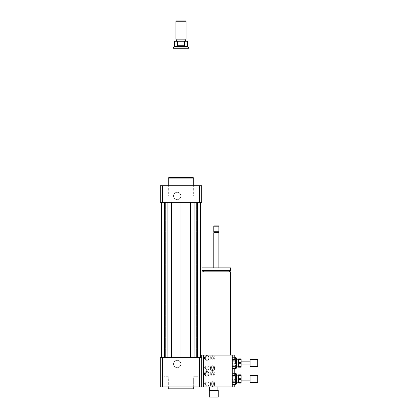 <?xml version="1.0" encoding="UTF-8"?>
<svg xmlns="http://www.w3.org/2000/svg" width="418" height="418" viewBox="0 0 418 418"><rect width="100%" height="100%" fill="white"/><g stroke="black" fill="none" stroke-linecap="round" stroke-linejoin="round"><path stroke-width="0.31" stroke-dasharray="2.09 1.57" d="M166.192 386.916L164.075 386.916L166.192 386.916M166.192 376.733L168.308 376.733L166.192 376.733M193.675 386.916L197.907 386.916L193.675 386.916L193.675 376.733L197.907 376.733L193.675 376.733L197.907 376.733L193.675 376.733L193.675 386.916L197.907 386.916L193.675 386.916M168.308 386.916L164.075 386.916L168.308 386.916L168.308 376.733L164.075 376.733L168.308 376.733L168.308 386.916M166.192 185.764L164.075 185.764L166.192 185.764M166.192 195.953L168.308 195.953L166.192 195.953M168.308 185.764L164.075 185.764L168.308 185.764L168.308 195.953L164.075 195.953L168.308 195.953L168.308 185.764M195.791 185.764L193.675 185.764L195.791 185.764M195.791 195.953L193.675 195.953L195.791 195.953M193.675 185.764L197.907 185.764L193.675 185.764L193.675 195.953L197.907 195.953L193.675 195.953L193.675 185.764M173.527 364A3.642 3.642 0 0 1 177.175 360.358A3.642 3.642 0 0 1 180.816 364A3.642 3.642 0 0 1 177.175 367.641A3.642 3.642 0 0 1 173.527 364M180.816 364A3.642 3.642 0 0 0 175.351 360.844A3.642 3.642 0 0 0 175.351 367.156A3.642 3.642 0 0 0 180.816 364M173.527 195.953A3.642 3.642 0 0 1 177.175 192.306A3.642 3.642 0 0 1 180.816 195.953A3.642 3.642 0 0 1 177.175 199.595A3.642 3.642 0 0 1 173.527 195.953M180.816 195.953A3.642 3.642 0 0 0 175.351 192.797A3.642 3.642 0 0 0 175.351 199.104A3.642 3.642 0 0 0 180.816 195.953M218.227 397.1L209.319 397.1M218.227 390.417L209.319 390.417M217.914 390.099L209.637 390.099M209.637 386.916L217.914 386.916L209.637 386.916M208.044 357.954A1.275 1.275 0 0 0 206.137 356.852A1.275 1.275 0 0 0 206.137 359.057A1.275 1.275 0 0 0 208.044 357.954A1.275 1.275 0 0 1 206.137 359.057A1.275 1.275 0 0 1 206.137 356.852A1.275 1.275 0 0 1 208.044 357.954M213.776 368.138A1.275 1.275 0 0 0 211.863 367.035A1.275 1.275 0 0 0 211.863 369.24A1.275 1.275 0 0 0 213.776 368.138A1.275 1.275 0 0 1 211.863 369.24A1.275 1.275 0 0 1 211.863 367.035A1.275 1.275 0 0 1 213.776 368.138M208.044 373.864A1.275 1.275 0 0 0 206.137 372.762A1.275 1.275 0 0 0 206.137 374.967A1.275 1.275 0 0 0 208.044 373.864A1.275 1.275 0 0 1 206.137 374.967A1.275 1.275 0 0 1 206.137 372.762A1.275 1.275 0 0 1 208.044 373.864M213.776 384.053A1.275 1.275 0 0 0 211.863 382.951A1.275 1.275 0 0 0 211.863 385.156A1.275 1.275 0 0 0 213.776 384.053A1.275 1.275 0 0 1 211.863 385.156A1.275 1.275 0 0 1 211.863 382.951A1.275 1.275 0 0 1 213.776 384.053M208.044 368.138A1.275 1.275 0 0 0 206.137 367.035A1.275 1.275 0 0 0 206.137 369.24A1.275 1.275 0 0 0 208.044 368.138A1.275 1.275 0 0 0 206.137 367.035A1.275 1.275 0 0 0 206.137 369.24A1.275 1.275 0 0 0 208.044 368.138M213.776 357.954A1.275 1.275 0 0 0 211.863 356.852A1.275 1.275 0 0 0 211.863 359.057A1.275 1.275 0 0 0 213.776 357.954A1.275 1.275 0 0 0 211.863 356.852A1.275 1.275 0 0 0 211.863 359.057A1.275 1.275 0 0 0 213.776 357.954M208.044 384.053A1.275 1.275 0 0 1 206.137 385.156A1.275 1.275 0 0 1 206.137 382.951A1.275 1.275 0 0 1 208.044 384.053A1.275 1.275 0 0 0 206.137 382.951A1.275 1.275 0 0 0 206.137 385.156A1.275 1.275 0 0 0 208.044 384.053M213.776 373.864A1.275 1.275 0 0 1 211.863 374.967A1.275 1.275 0 0 1 211.863 372.762A1.275 1.275 0 0 1 213.776 373.864A1.275 1.275 0 0 0 211.863 372.762A1.275 1.275 0 0 0 211.863 374.967A1.275 1.275 0 0 0 213.776 373.864M232.873 378.321L232.873 379.596L232.873 378.321L232.236 378.321L232.236 379.596L232.236 378.321M232.873 362.406L232.873 363.681L232.873 362.406L232.236 362.406L232.236 363.681L232.236 362.406M230.642 271.825L201.999 271.825M216.32 355.086L230.642 355.086L216.32 355.086M216.32 271.825L229.367 271.825L216.32 271.825M216.32 270.425L229.367 270.425L216.32 270.425M230.642 270.425L201.999 270.425M230.642 267.881L201.999 267.881M216.32 267.881L218.865 267.881L216.32 267.881M218.865 232.711L213.776 232.711M218.389 232.236L214.251 232.236M218.865 231.755L213.776 231.755M218.865 226.185L213.776 226.185M218.546 225.866L214.094 225.866M203.587 355.086L232.236 355.086L232.236 375.458L232.236 371.001L203.587 371.001L232.236 371.001L232.236 386.916L232.236 371.001L232.236 375.458L232.236 371.001L203.587 371.001L232.236 371.001L232.236 355.086L232.236 359.543L232.236 355.086L203.587 355.086L203.587 371.001L203.587 355.086L232.236 355.086L232.236 386.916L232.236 382.46L232.236 386.916L203.587 386.916L203.587 355.086L232.236 355.086L201.68 355.086L201.68 386.916L201.68 357.636L201.68 386.916L232.236 386.916L203.587 386.916L203.587 371.001L203.587 386.916L232.236 386.916L232.236 355.086L232.236 386.916L234.78 386.916L234.78 384.367M193.722 388.824L168.261 388.824M168.261 386.916L193.722 386.916L168.261 386.916M201.68 357.636L160.303 357.636L160.303 386.916L201.68 386.916M162.868 357.636L165.366 357.636L162.868 357.636L162.868 202.317L165.366 202.317L162.868 202.317M161.609 357.636L165.366 357.636L161.609 357.636L164.473 357.636L161.609 357.636L161.609 202.317L165.366 202.317L161.609 202.317L164.473 202.317L161.609 202.317L161.609 357.636L161.609 202.317M167.911 357.636L171.667 357.636L167.911 357.636L167.911 202.317L164.473 202.317L171.667 202.317L167.911 202.317M180.994 357.636L171.667 357.636L190.315 357.636L180.994 357.636L180.994 202.317L171.667 202.317L180.994 202.317M194.072 357.636L190.315 357.636L197.51 357.636L194.072 357.636L194.072 202.317L190.315 202.317L194.072 202.317M200.374 357.636L196.617 357.636L200.374 357.636L200.374 202.317L196.617 202.317L200.374 202.317L200.374 357.636L200.374 202.317M199.114 357.636L196.617 357.636L199.114 357.636L199.114 202.317L196.617 202.317L199.114 202.317M199.396 357.636L199.396 386.916M162.586 357.636L162.586 386.916M193.722 178.125L168.261 178.125M180.994 185.764L168.261 185.764L180.994 185.764M193.085 177.493L168.898 177.493M180.994 177.493L173.036 177.493L180.994 177.493M160.303 202.317L201.68 202.317L201.68 185.764L160.303 185.764L160.303 202.317M162.586 202.317L162.586 185.764M199.396 202.317L199.396 185.764M196.617 202.317L196.617 357.636L196.617 202.317M197.51 202.317L197.51 357.636M190.315 202.317L190.315 357.636M165.366 202.317L165.366 357.636L165.366 202.317M171.667 202.317L171.667 357.636M164.473 202.317L164.473 357.636M174.625 46.361L187.358 46.361M174.625 41.267L177.64 41.267L177.64 45.724L180.994 46.278L184.343 45.724L184.343 41.267L187.358 41.267M177.64 45.724L184.343 45.724M184.343 41.267L177.64 41.267M173.036 48.274L188.946 48.274M176.218 20.9L185.764 20.9M175.9 21.219L186.083 21.219M175.9 39.172L186.083 39.172M176.375 39.997L185.608 39.997M180.994 41.267L176.375 41.267L180.994 41.267M212.501 369.413A1.275 1.275 0 0 0 213.603 367.5A1.275 1.275 0 0 0 211.398 367.5A1.275 1.275 0 0 0 212.501 369.413A1.275 1.275 0 0 0 213.603 367.5A1.275 1.275 0 0 0 211.398 367.5A1.275 1.275 0 0 0 212.501 369.413M206.774 359.224A1.275 1.275 0 0 0 207.877 357.317A1.275 1.275 0 0 0 205.672 357.317A1.275 1.275 0 0 0 206.774 359.224A1.275 1.275 0 0 0 207.877 357.317A1.275 1.275 0 0 0 205.672 357.317A1.275 1.275 0 0 0 206.774 359.224M206.774 360.18A2.226 2.226 0 0 0 208.702 356.836A2.226 2.226 0 0 0 204.841 356.836A2.226 2.226 0 0 0 206.774 360.18M212.501 370.364A2.226 2.226 0 0 0 214.429 367.025A2.226 2.226 0 0 0 210.573 367.025A2.226 2.226 0 0 0 212.501 370.364M232.236 355.086L234.78 355.086L234.78 359.543L234.78 355.086L234.78 359.543L232.236 359.543M234.78 368.457L234.78 375.458L234.78 371.001L234.78 375.458L232.236 375.458L235.418 375.463L235.418 373.635L232.236 373.635L232.236 375.463L232.236 373.635L235.418 373.635L235.418 375.463L232.236 375.463L232.236 377.13L235.418 377.13L235.418 380.788L232.236 380.788L232.236 377.13L232.236 380.788L235.418 380.788L235.418 377.13L232.236 377.13L232.236 375.463M232.236 371.001L203.587 371.001L234.78 371.001L234.78 366.544L234.78 371.001L232.236 371.001L234.78 371.001M236.687 358.273L236.687 367.819L236.687 358.273L236.687 367.819L236.055 368.457L236.055 357.636L236.055 368.457L236.055 357.636L232.236 357.636L232.236 368.457L232.236 357.636L232.236 368.457L232.236 357.636L232.236 359.548L235.418 359.548L235.418 357.719L232.236 357.719L235.418 357.719L235.418 359.548L232.236 359.548L232.236 357.636L234.78 357.636M236.687 365.771L236.687 360.316L236.687 365.771L232.236 365.771L232.236 360.316L232.236 365.771L232.236 360.316L232.236 365.771L236.687 365.771L236.687 360.316L236.687 365.771M212.501 372.595A1.275 1.275 0 0 1 213.603 374.502A1.275 1.275 0 0 1 211.398 374.502A1.275 1.275 0 0 1 212.501 372.595A1.275 1.275 0 0 1 213.603 374.502A1.275 1.275 0 0 1 211.398 374.502A1.275 1.275 0 0 1 212.501 372.595M206.774 382.778A1.275 1.275 0 0 1 207.877 384.685A1.275 1.275 0 0 1 205.672 384.685A1.275 1.275 0 0 1 206.774 382.778A1.275 1.275 0 0 1 207.877 384.685A1.275 1.275 0 0 1 205.672 384.685A1.275 1.275 0 0 1 206.774 382.778M206.774 381.822A2.226 2.226 0 0 1 208.702 385.166A2.226 2.226 0 0 1 204.841 385.166A2.226 2.226 0 0 1 206.774 381.822A2.226 2.226 0 0 0 204.841 385.166A2.226 2.226 0 0 0 208.702 385.166A2.226 2.226 0 0 0 206.774 381.822M212.501 371.639A2.226 2.226 0 0 1 214.429 374.977A2.226 2.226 0 0 1 210.573 374.977A2.226 2.226 0 0 1 212.501 371.639A2.226 2.226 0 0 0 210.573 374.977A2.226 2.226 0 0 0 214.429 374.977A2.226 2.226 0 0 0 212.501 371.639M235.418 384.367L232.236 384.367L232.236 373.546L232.236 384.367L232.236 373.546L232.236 384.367L235.418 384.283L235.418 382.454L232.236 382.454L232.236 384.283L232.236 382.454L235.418 382.454L235.418 384.283L232.236 384.367L236.055 384.367L236.055 373.546L236.055 384.367L236.687 383.734L236.687 374.183L236.687 383.734L236.687 374.183L236.055 373.546L236.055 384.367M236.687 376.231L236.687 381.686L236.687 376.231L232.236 376.231L232.236 381.686L232.236 376.231L232.236 381.686L232.236 376.231L236.687 376.231L236.687 381.686L236.687 376.231M212.501 385.323A1.275 1.275 0 0 0 213.603 383.416A1.275 1.275 0 0 0 211.398 383.416A1.275 1.275 0 0 0 212.501 385.323A1.275 1.275 0 0 0 213.603 383.416A1.275 1.275 0 0 0 211.398 383.416A1.275 1.275 0 0 0 212.501 385.323M206.774 375.139A1.275 1.275 0 0 0 207.877 373.227A1.275 1.275 0 0 0 205.672 373.227A1.275 1.275 0 0 0 206.774 375.139A1.275 1.275 0 0 0 207.877 373.227A1.275 1.275 0 0 0 205.672 373.227A1.275 1.275 0 0 0 206.774 375.139M206.774 376.095A2.226 2.226 0 0 0 208.702 372.751A2.226 2.226 0 0 0 204.841 372.751A2.226 2.226 0 0 0 206.774 376.095M212.501 386.279A2.226 2.226 0 0 0 214.429 382.935A2.226 2.226 0 0 0 210.573 382.935A2.226 2.226 0 0 0 212.501 386.279M236.687 381.686L232.236 381.686L236.687 381.686M234.78 373.546L236.055 373.546M203.587 386.916L232.236 386.916M212.501 356.679A1.275 1.275 0 0 1 213.603 358.587A1.275 1.275 0 0 1 211.398 358.587A1.275 1.275 0 0 1 212.501 356.679A1.275 1.275 0 0 1 213.603 358.587A1.275 1.275 0 0 1 211.398 358.587A1.275 1.275 0 0 1 212.501 356.679M206.774 366.863A1.275 1.275 0 0 1 207.877 368.775A1.275 1.275 0 0 1 205.672 368.775A1.275 1.275 0 0 1 206.774 366.863A1.275 1.275 0 0 1 207.877 368.775A1.275 1.275 0 0 1 205.672 368.775A1.275 1.275 0 0 1 206.774 366.863M206.774 365.907A2.226 2.226 0 0 1 208.702 369.251A2.226 2.226 0 0 1 204.841 369.251A2.226 2.226 0 0 1 206.774 365.907A2.226 2.226 0 0 0 204.841 369.251A2.226 2.226 0 0 0 208.702 369.251A2.226 2.226 0 0 0 206.774 365.907M212.501 355.723A2.226 2.226 0 0 1 214.429 359.067A2.226 2.226 0 0 1 210.573 359.067A2.226 2.226 0 0 1 212.501 355.723A2.226 2.226 0 0 0 210.573 359.067A2.226 2.226 0 0 0 214.429 359.067A2.226 2.226 0 0 0 212.501 355.723M236.687 360.316L232.236 360.316L236.687 360.316M236.055 368.457L232.236 368.457L235.418 368.368L235.418 366.539L232.236 366.539L232.236 368.368L232.236 366.539L235.418 366.539L235.418 368.368L232.236 368.368L235.418 368.457M238.6 375.458L238.6 378.321L241.144 378.321L241.144 375.458L238.6 375.458L238.6 374.821L241.144 374.821L241.144 375.458M241.144 382.46L241.144 383.097L238.6 383.097L238.6 382.46L241.144 382.46L241.144 379.596L238.6 379.596L238.6 382.46M238.6 378.321L238.6 379.596M238.6 378.959L238.6 382.778L238.6 378.959M241.144 378.321L241.144 379.596M234.143 378.959L234.143 379.915L234.143 378.959M232.236 378.959L232.236 379.915L232.236 378.959M235.418 380.788L235.418 382.454L235.418 380.788M235.418 375.463L235.418 377.13L235.418 375.463M235.418 378.959L235.418 382.778L235.418 378.959M232.236 382.454L232.236 380.788L232.236 382.454M257.697 375.458L257.697 382.46M250.058 375.458L250.058 382.46M250.058 378.959L250.058 377.046L250.058 378.959M241.144 378.959L241.144 377.046L241.144 378.959M238.6 359.543L238.6 362.406L241.144 362.406L241.144 359.543L238.6 359.543L238.6 358.905L241.144 358.905L241.144 359.543M241.144 366.544L241.144 367.182L238.6 367.182L238.6 366.544L241.144 366.544L241.144 363.681L238.6 363.681L238.6 366.544M238.6 362.406L238.6 363.681M238.6 363.043L238.6 359.224L238.6 363.043M241.144 362.406L241.144 363.681M234.143 363.043L234.143 362.087L234.143 363.043M232.236 363.043L232.236 362.087L232.236 363.043M235.418 364.872L232.236 364.872L232.236 361.215L235.418 361.215L235.418 364.872L235.418 361.215L232.236 361.215L232.236 364.872L235.418 364.872L235.418 366.539L235.418 364.872M235.418 359.548L235.418 361.215L235.418 359.548M235.418 363.043L235.418 359.224L235.418 363.043M232.236 366.539L232.236 364.872L232.236 366.539L234.78 366.544L232.236 366.544M232.236 361.215L232.236 359.548L232.236 361.215M257.697 359.543L257.697 366.544M250.058 359.543L250.058 366.544M250.058 363.043L250.058 364.956L250.058 363.043M241.144 363.043L241.144 364.956L241.144 363.043M188.884 47.95L173.099 47.95M164.075 386.916L164.075 376.733L164.075 386.916M197.907 386.916L197.907 376.733L197.907 386.916M164.075 185.764L164.075 195.953L164.075 185.764M197.907 185.764L197.907 195.953L197.907 185.764M232.236 379.596L232.873 379.596M232.236 363.681L232.873 363.681M188.946 185.764L188.946 177.493L188.946 185.764M173.036 185.764L173.036 177.493L173.036 185.764M232.236 382.46L234.78 382.46L232.236 382.46M232.236 378.003L234.143 378.003L234.717 378.959L234.143 379.915L232.236 379.915M235.418 373.546L232.236 373.546M236.687 375.139L235.418 375.139M236.687 382.778L235.418 382.778M232.236 362.087L234.143 362.087L234.717 363.043L234.143 364L232.236 364M235.418 357.636L232.236 357.636M236.687 359.224L235.418 359.224M236.687 366.863L235.418 366.863"/><path stroke-width="0.63" d="M209.319 397.1L218.227 397.1L218.227 390.417L209.319 390.417L209.319 397.1M209.319 390.417L209.637 390.099L217.914 390.099L218.227 390.417M209.637 390.099L209.637 386.916M201.999 355.086L201.999 271.825L230.642 271.825L230.642 355.086M216.32 270.425L230.642 270.425L230.642 267.881L201.999 267.881L201.999 270.425L216.32 270.425M213.776 267.881L213.776 232.711L218.865 232.711L218.865 267.881M213.776 232.711L214.251 232.236L218.389 232.236L218.865 232.711M216.32 231.755L218.865 231.755L218.865 226.185L213.776 226.185L213.776 231.755L216.32 231.755M213.776 226.185L214.094 225.866L218.546 225.866L218.865 226.185M162.586 357.636L162.586 386.916L160.303 386.916L160.303 357.636L201.68 357.636L201.68 355.086L234.78 355.086L234.78 359.543L232.236 359.543M201.68 357.636L201.68 386.916L234.78 386.916L234.78 384.367M168.261 386.916L168.261 388.824L193.722 388.824L193.722 386.916M199.396 357.636L199.396 386.916L201.68 386.916M162.586 386.916L199.396 386.916M168.261 185.764L168.261 178.125L193.722 178.125L193.722 185.764M168.261 178.125L168.898 177.493L193.085 177.493L193.722 178.125M199.396 202.317L199.396 185.764L201.68 185.764L201.68 202.317L160.303 202.317L160.303 185.764L162.586 185.764L162.586 202.317M199.396 185.764L162.586 185.764M190.315 202.317L190.315 357.636M180.994 202.317L180.994 357.636M194.072 202.317L194.072 357.636M197.51 202.317L197.51 357.636M200.374 202.317L200.374 357.636M161.609 202.317L161.609 357.636M164.473 202.317L164.473 357.636M167.911 202.317L167.911 357.636M171.667 202.317L171.667 357.636M177.64 45.724L177.64 41.267L184.343 41.267L184.343 45.724C182.112 46.455 179.876 46.455 177.64 45.724L184.343 45.724M184.343 41.267L187.358 41.267L187.358 46.361L174.625 46.361L174.625 41.267L177.64 41.267M186.083 21.219L185.764 20.9L176.218 20.9L175.9 21.219L175.9 39.172L186.083 39.172L186.083 21.219L175.9 21.219M186.083 39.172L185.608 39.997L176.375 39.997L175.9 39.172M188.946 177.493L188.946 48.274L173.036 48.274L173.036 177.493M206.774 360.18A2.226 2.226 0 0 1 204.841 356.836A2.226 2.226 0 0 1 208.702 356.836A2.226 2.226 0 0 1 206.774 360.18M212.501 370.364A2.226 2.226 0 0 1 210.573 367.025A2.226 2.226 0 0 1 214.429 367.025A2.226 2.226 0 0 1 212.501 370.364M203.587 355.086L203.587 371.001L232.236 371.001L232.236 355.086M232.236 375.458L234.78 375.458L234.78 368.457M236.687 358.273L236.055 357.636L236.055 368.457L236.687 367.819L236.687 358.273L236.055 357.636L234.78 357.636M206.774 376.095A2.226 2.226 0 0 1 204.841 372.751A2.226 2.226 0 0 1 208.702 372.751A2.226 2.226 0 0 1 206.774 376.095M212.501 386.279A2.226 2.226 0 0 1 210.573 382.935A2.226 2.226 0 0 1 214.429 382.935A2.226 2.226 0 0 1 212.501 386.279M232.236 386.916L232.236 371.001L234.78 371.001M236.055 373.546L236.055 384.367L236.687 383.734L236.687 374.183L236.055 373.546L234.78 373.546M203.587 386.916L203.587 371.001L232.236 371.001M238.6 378.321L238.6 375.458L241.144 375.458L241.144 378.321L238.6 378.321L238.6 379.596L241.144 379.596L241.144 382.46L238.6 382.46L238.6 379.596M238.6 382.46L238.6 383.097L241.144 383.097L241.144 382.46M241.144 375.458L241.144 374.821L238.6 374.821L238.6 375.458M241.144 379.596L241.144 378.321M257.697 382.46L257.697 375.458L250.058 375.458L250.058 382.46L257.697 382.46M238.6 362.406L238.6 359.543L241.144 359.543L241.144 362.406L238.6 362.406L238.6 363.681L241.144 363.681L241.144 366.544L238.6 366.544L238.6 363.681M238.6 366.544L238.6 367.182L241.144 367.182L241.144 366.544M241.144 359.543L241.144 358.905L238.6 358.905L238.6 359.543M241.144 363.681L241.144 362.406M257.697 366.544L257.697 359.543L250.058 359.543L250.058 366.544L257.697 366.544M174.625 46.361L173.099 47.95L188.884 47.95L188.884 48.274M217.914 390.099L217.914 386.916M229.367 271.825L229.367 270.425M203.273 271.825L203.273 270.425M218.389 232.236L218.865 231.755M214.251 232.236L213.776 231.755M187.358 46.361L188.884 47.95M173.099 47.95L173.099 48.274M176.375 39.997L176.375 41.267M185.608 39.997L185.608 41.267M236.055 368.457L232.236 368.457M236.055 384.367L232.236 384.367M250.058 377.046L241.144 377.046M250.058 380.866L241.144 380.866M238.6 375.139L236.687 375.139M238.6 382.778L236.687 382.778M250.058 361.136L241.144 361.136M250.058 364.956L241.144 364.956M238.6 359.224L236.687 359.224M238.6 366.863L236.687 366.863"/></g></svg>
